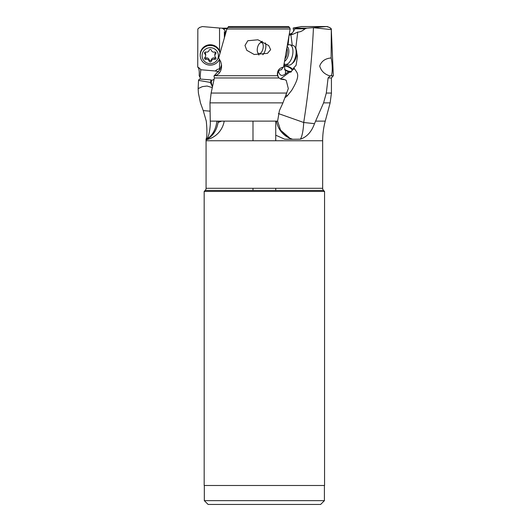 <?xml version="1.0" encoding="UTF-8"?>
<svg xmlns="http://www.w3.org/2000/svg" width="531" height="531" viewBox="0 0 531 531"><rect width="100%" height="100%" fill="white"/><g stroke="black" fill="none" stroke-linecap="round" stroke-linejoin="round"><path stroke-width="0.8" d="M204.322 485.493L204.322 500.66L208.112 504.45L320.624 504.45L324.414 500.66L324.414 485.493M249.205 504.45L279.538 504.45L249.205 504.45M204.322 500.66L324.414 500.66M204.176 485.493L324.56 485.493L324.56 191.445L204.176 191.445L204.176 485.493M204.176 191.445L205.185 190.443A3.033 3.033 0 0 0 206.074 188.299L206.074 140.755A75.833 75.833 -90 0 0 206.061 139.454L206.639 139.188L206.068 139.261C207.11 136.533 207.183 130.493 206.287 121.128L203.24 110.594L209.951 111.158M221.6 121.128L218.095 122.495A22.747 16.773 90 0 1 206.639 139.188C208.564 137.051 209.805 131.874 210.362 123.657L210.256 121.128L277.6 121.128L280.58 130.161L290.059 138.385L292.661 139.261L300.354 139.188C306.825 137.051 311.544 131.874 314.505 123.657L315.587 121.128L325.251 121.128A75.833 75.833 0 0 0 322.662 140.755L322.662 188.299A3.033 3.033 0 0 0 323.552 190.443L324.56 191.445M277.6 121.128L279.419 110.594L282.937 102.868L288.32 88.604L286.229 80.373L284.709 79.643L281.198 79.318L278.941 77.964L214.391 77.964L213.993 75.946L219.934 69.607L221.54 64.895M210.256 121.128L209.977 102.868L211.126 93.058L214.391 77.964M218.095 122.495L218.221 121.128M228.503 26.55L288.519 26.55L289.607 27.499L290.172 28.999L226.883 28.999L218.672 57.965L220.743 61.676L221.566 65.14L221.48 68.24L220.557 71.161L219.084 73.324L217.192 74.878L213.993 75.946M290.172 28.999L283.508 67.118C278.928 68.041 276.923 70.908 277.494 75.727L215.274 75.727M270.631 49.682L268.739 45.58L257.92 39.792L247.818 40.728L244.99 45.44L246.776 50.306L254.21 54.501L267.471 53.359L270.631 49.682M280.395 69.926L281.523 69.74A7.527 3.684 103.2 0 1 283.508 67.118M226.883 28.999L228.622 26.563M212.267 87.602L207.09 86.035L202.417 86.613L198.143 88.604L198.402 93.058L200.439 102.868L203.24 110.594M212.453 86.752L210.362 82.424L198.528 80.373L198.853 79.643A6.571 2.828 -176 0 0 200.008 79.046L211.086 79.902L210.362 82.424L211.889 84.801A11.377 8.031 147.1 0 1 211.75 80.194L211.086 79.902M198.143 88.604L198.528 80.373M199.975 78.814L200.393 77.964L199.178 75.727C199.464 70.908 198.979 68.041 197.731 67.118L197.837 28.999L199.503 27.499L202.338 26.563L219.542 28.037L219.542 50.81M218.726 72.143C218.553 71.718 217.405 71.333 215.281 70.981L200.784 69.74L200.061 77.426M214.093 79.298L212.367 80.154M293.059 139.261L284.689 139.188L275.742 135.193M315.587 121.128L323.591 102.868L326.306 93.058L328.085 77.964L330.103 75.946C324.64 74.393 321.169 71.088 319.702 66.023C321.501 61.145 325.304 58.456 331.118 57.965L331.304 29.597L313.456 27.705C311.943 59.299 308.697 90.894 303.712 122.495L314.505 123.657M326.306 93.058L331.43 93.058L331.43 77.964L328.085 77.964M331.43 77.964L333.329 75.727L330.103 75.946M331.118 57.965C332.426 62.877 332.91 74.791 330.853 75.727M331.304 29.597L333.329 75.727M285.333 97.412L287.165 95.992L291.665 90.389C301.562 73.922 296.849 73.032 294.44 68.599L293.756 67.842L296.099 65.34L297.446 56.465L295.807 47.677L297.772 32.033C299.876 32.139 302.305 31.07 305.06 28.813L294.871 28.813L295.203 28.17L293.158 28.037L301.416 26.563M293.158 28.037L293.716 31.15M331.298 28.999L329.598 27.499L326.704 26.563L306.779 28.17L295.216 28.143M294.871 28.813C293.49 31.807 292.057 33.48 290.576 33.825L289.349 33.871M326.923 26.563L301.104 26.563M305.06 28.813L306.779 28.17M278.37 113.554L303.712 122.495A22.747 4.925 -90 0 1 300.354 139.188M277.494 75.727L278.941 77.964M281.523 69.74A4.739 4.049 80.6 0 0 280.952 69.787A4.739 4.049 80.6 0 0 277.872 72.727A4.739 4.049 80.6 0 0 278.695 77.426M282.054 79.185L282.904 79.046A6.571 1.779 -159.2 0 0 284.709 79.643M280.341 78.814A4.739 4.049 80.6 0 0 281.118 79.092A4.739 4.049 80.6 0 0 282.505 79.139A4.739 4.049 80.6 0 0 282.904 79.046M278.543 71.34C279.558 75.568 281.822 76.491 285.32 74.094L288.472 71.712L284.835 70.059L284.437 63.926M225.609 33.393L225.111 32.816L225.171 34.893M219.708 70.012L219.542 68.764L217.199 69.481L215.281 70.981M219.542 59.24L219.542 68.764M226.04 31.906L223.372 28.813L221.938 28.17L219.542 28.037M225.721 33.008L224.367 31.641L224.381 37.655M225.111 32.816L224.367 31.641M297.772 32.033L293.318 34.11L289.03 35.312M292.262 45.327L290.895 34.761M295.807 47.677L295.03 47.08M284.311 65.386A6.259 2.449 -155.5 0 1 285.565 65.545A6.259 2.449 -155.5 0 1 290.457 67.53A6.259 2.449 -155.5 0 1 292.773 69.488M288.472 71.712L290.869 72.203L293.756 67.842M292.196 70.411A4.932 1.932 24.5 0 0 286.01 66.236A4.932 1.932 24.5 0 0 284.291 66.129M284.57 69.183A4.932 1.932 24.5 0 0 289.282 71.353A4.932 1.932 24.5 0 0 291.565 71.327M275.742 190.443L275.742 188.299M275.742 140.755L275.742 121.128M252.995 121.128L252.995 140.755M252.995 188.299L252.995 190.443M236.089 26.55L228.436 26.563M200.784 69.74A7.527 7.374 180 0 0 197.731 67.118M261.232 42.56A5.688 2.788 103.2 0 1 263.097 48.129A5.688 2.788 103.2 0 1 259.274 53.704A5.688 2.788 103.2 0 1 257.654 52.35A5.688 2.788 103.2 0 1 257.409 48.129A5.688 2.788 103.2 0 1 259.805 43.197A5.688 2.788 103.2 0 1 261.232 42.56M258.916 55.058A7.58 3.717 103.2 0 1 258.398 54.135L257.654 52.35M265.327 42.872A7.58 3.717 103.2 0 1 265.653 48.507A7.58 3.717 103.2 0 1 262.799 54.773M259.805 43.197L261.265 41.929A7.58 3.717 103.2 0 1 262.287 41.272M287.377 45.301L288.253 44.949A10.049 4.925 103.2 0 1 289.933 44.783A10.049 4.925 103.2 0 1 292.661 54.567A10.049 4.925 103.2 0 1 285.339 64.344A10.049 4.925 103.2 0 1 284.125 63.68M285.339 64.344L288.525 65.094A10.049 4.925 -76.8 0 0 291.612 64.039A10.049 4.925 -76.8 0 0 295.847 55.31A10.049 4.925 -76.8 0 0 295.415 47.856A10.049 4.925 -76.8 0 0 293.119 45.533L289.933 44.783M291.612 64.039L293.072 62.771A8.151 3.996 -76.8 0 0 296.504 55.689A8.151 3.996 -76.8 0 0 296.159 49.642L295.415 47.856M220.119 52.715A10.049 9.843 180 0 0 200.207 54.567L200.207 55.31A10.049 9.843 0 0 1 220.033 53.04M219.495 59.167A10.049 9.843 0 0 1 200.207 55.31M218.407 55.689A8.151 7.992 0 0 1 210.256 63.68A8.151 7.992 0 0 1 202.099 55.689A8.151 7.992 0 0 1 210.256 47.704A8.151 7.992 0 0 1 218.407 55.689M211.325 61.158A2.628 2.575 0 0 1 214.551 59.333A1.108 1.082 180 0 0 215.619 57.514A2.628 2.575 0 0 1 215.619 53.863A1.108 1.082 180 0 0 214.551 52.051A2.628 2.575 0 0 1 211.325 50.226A1.108 1.082 180 0 0 209.181 50.226A2.628 2.575 0 0 1 205.955 52.051A1.108 1.082 180 0 0 204.886 53.863A2.628 2.575 0 0 1 204.886 57.514A1.108 1.082 180 0 0 205.955 59.333A2.628 2.575 0 0 1 209.181 61.158A1.108 1.082 180 0 0 211.325 61.158L211.325 59.797A1.108 1.082 0 0 1 209.181 59.797A2.628 2.575 180 0 0 205.955 57.972A1.108 1.082 0 0 1 204.807 57.607M215.705 57.607A1.108 1.082 0 0 1 214.551 57.972A2.628 2.575 180 0 0 211.325 59.797M215.705 52.416A1.108 1.082 0 0 1 215.619 52.503A2.628 2.575 180 0 0 214.849 54.328L214.849 55.689M205.663 55.689L205.663 54.328A2.628 2.575 180 0 0 204.886 52.503A1.108 1.082 0 0 1 204.807 52.416M323.552 190.443L205.185 190.443M206.074 188.299L322.662 188.299M322.662 140.755L206.074 140.755M281.808 131.947A22.747 22.209 -90 0 0 292.661 139.261M282.937 102.868L209.977 102.868M289.607 27.499L227.68 27.499M212.533 86.374L211.889 84.801A11.377 7.985 -22.2 0 0 212.665 85.763M216.907 121.128A22.747 15.372 -90 0 1 206.068 139.261M325.251 121.128L330.143 102.868L323.591 102.868M301.256 26.55L327.255 26.55L329.598 27.499M211.126 93.058L286.899 93.058M288.937 36.241L288.101 45.009M285.671 70.424L285.32 74.094M226.983 28.813L223.372 28.813M289.302 34.11L293.318 34.11M292.395 70.105L294.44 68.599M286.275 94.91L287.165 95.992M280.514 78.893L289.853 71.984M221.938 28.17L227.334 28.17M284.968 58.961A7.58 3.717 -76.8 0 0 287.118 53.551A7.58 3.717 -76.8 0 0 286.879 48.148M287.178 46.423A7.992 3.916 103.2 0 1 288.605 53.857A7.992 3.916 103.2 0 1 284.556 61.291M214.551 59.333L214.551 57.972M209.181 61.158L209.181 59.797M205.955 59.333L205.955 57.972M204.886 53.863L204.886 52.503M215.619 53.863L215.619 52.503M276.465 121.128A22.747 22.747 0 0 0 290.059 138.385M206.187 139.746A22.747 22.747 0 0 0 224.188 121.128M329.764 27.499L331.457 28.999M331.43 93.058L330.143 102.868"/></g></svg>
